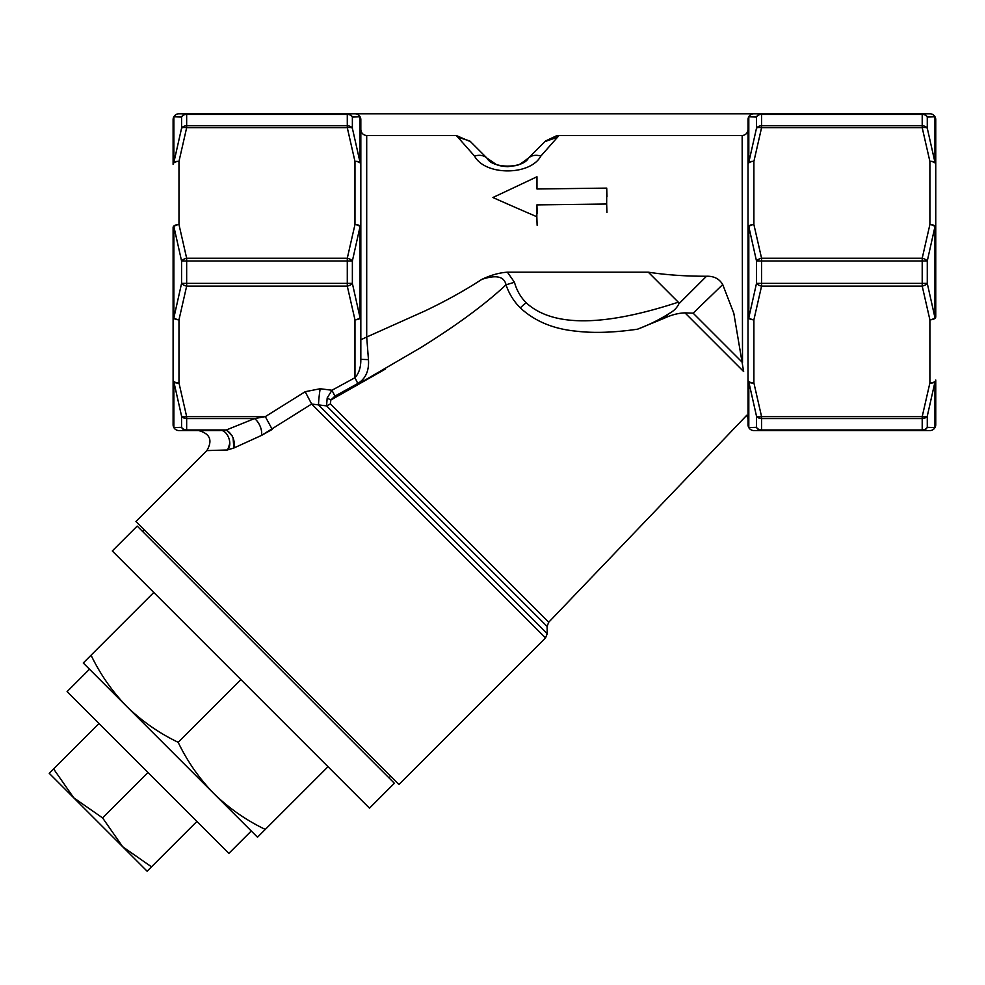 <?xml version="1.0" encoding="UTF-8"?>
<svg xmlns="http://www.w3.org/2000/svg" width="985" height="985" viewBox="0 0 985 985"><rect width="100%" height="100%" fill="white"/><g stroke="black" fill="none" stroke-linecap="round" stroke-linejoin="round"><path stroke-width="1.48" d="M536.837 216.737A6196.98 4933.311 -2 0 0 536.911 204.892L606.662 204.018A6660.065 5301.972 -2 0 0 606.723 188.11L536.973 188.985A6824.585 5432.94 -2 0 0 536.973 176.758A12105.305 9636.834 178 0 1 492.906 197.517A3109.891 2475.736 -2 0 0 536.837 216.737L537.12 225.245M536.911 204.892L537.207 213.4M606.662 204.018L606.957 212.526M606.723 188.11L607.006 196.631M664.37 318.192L669.074 313.538C673.715 311.1 676.978 307.874 678.85 303.836L706.516 276.243C713.928 276.022 719.333 278.792 722.731 284.567L733.825 313.341L743.65 371.542C747.615 428.955 747.615 428.955 743.65 371.542L684.981 312.861C678.37 313.095 671.499 314.868 664.37 318.192L637.578 329.187C613.729 332.647 593.068 333.287 575.585 331.108C553.077 328.879 534.646 321.135 520.289 307.874C513.801 301.385 509.036 293.702 506.019 284.825C485.186 304.303 456.757 325.235 420.755 347.631L330.812 400.033L330.418 403.936L326.564 405.882L311.642 404.035L261.554 435.395L272.229 429.411L265.322 416.63L305.178 391.71L320.187 388.743L331.957 390.245L354.969 377.711C358.983 373.303 360.929 367.171 360.83 359.34L360.83 119.653A5.861 5.861 0 0 0 354.969 113.78L929.889 113.78A5.861 5.811 90 0 1 934.962 116.796L927.279 117.018A5.861 5.257 180 0 0 922.206 114.383L761.565 114.383A5.861 5.257 180 0 0 756.492 117.018L748.809 116.796L748.809 162.328L756.492 128.21A5.861 4.876 0 0 1 761.565 125.772L922.206 125.772A5.861 4.876 0 0 1 927.279 128.21L934.962 162.328A5.861 2.906 171.2 0 0 929.889 161.417A5.861 2.93 0 0 1 935.75 164.347L935.75 119.653A5.861 5.861 0 0 0 929.889 113.78M722.731 284.567L693.144 313.168L742.505 362.529L742.161 135.548C745.682 135.117 747.64 133.098 748.021 129.515C747.64 133.098 745.682 135.117 742.161 135.548L559 135.548L540.876 156.036C530.25 175.835 485.112 175.872 474.499 156.036L456.375 135.548L366.703 135.548C363.169 135.117 361.212 133.098 360.83 129.515L360.83 339.726L366.703 337.03L368.464 359.636C369.203 370.779 365.644 378.733 357.789 383.485L334.949 396.142L330.812 400.033L385.566 368.969M366.703 135.548L366.703 337.03L425.261 310.804C445.749 301.041 464.6 290.575 481.8 279.395C490.653 275.147 499.198 272.747 507.41 272.18L648.29 272.18L678.296 302.186L678.85 303.836M251.274 830.983L228.865 853.379L67.091 691.605L89.487 669.197M142.591 531.481L144.241 529.819M112.302 550.972L369.498 808.168L394.382 783.272L137.198 526.088L112.302 550.972M935.75 195.916L935.75 316.875A5.861 2.93 180 0 1 929.889 319.805L929.889 382.943A5.861 2.906 8.8 0 0 934.962 382.02L927.279 416.138A5.861 4.876 180 0 1 922.206 418.588L761.565 418.588A5.861 4.876 180 0 1 756.492 416.138L748.809 382.02A5.861 2.906 -8.8 0 0 753.894 382.943A5.861 2.93 180 0 1 748.021 380.013L748.021 424.707A5.861 5.861 0 0 0 753.894 430.568A5.861 5.811 -90 0 1 748.809 427.564L756.492 427.33A5.861 5.257 0 0 0 761.565 429.965L922.206 429.965A5.861 5.257 0 0 0 927.279 427.33L934.962 427.564L934.962 382.02A5.861 4.038 180 0 0 935.75 380.013L935.75 424.707A5.861 5.701 180 0 1 934.962 427.564A5.861 5.811 90 0 1 929.889 430.568L753.894 430.568M173.101 272.18L173.101 227.473A5.861 1.675 0 0 1 173.889 226.636A5.861 2.906 -8.8 0 1 178.975 224.543L178.975 161.417A5.861 2.906 -171.2 0 0 173.889 162.328L181.572 128.21A5.861 4.876 0 0 1 186.657 125.772L347.286 125.772A5.861 4.876 0 0 1 352.371 128.21L360.042 162.328A5.861 2.906 171.2 0 0 354.969 161.417A5.861 2.93 0 0 1 360.83 164.347A5.861 4.038 0 0 0 360.042 162.328L360.042 116.796L352.371 117.018A5.861 5.257 180 0 0 347.286 114.383L186.657 114.383A5.861 5.257 180 0 0 181.572 117.018L173.889 116.796L173.889 162.328A5.861 4.038 0 0 0 173.101 164.347L173.101 119.653A5.861 5.701 0 0 1 173.889 116.796A5.861 5.811 -90 0 1 178.975 113.78L354.969 113.78A5.861 5.861 0 0 1 360.83 119.653A5.861 5.861 0 0 0 354.969 113.78A5.861 5.811 -90 0 1 360.042 116.796A5.861 5.701 0 0 1 360.83 119.653M669.074 313.538C659.593 319.596 649.09 324.816 637.578 329.187M232.312 436.06L226.328 429.965L254.512 418.588A11.734 5.996 66.6 0 1 261.554 435.395L233.851 448.015L227.35 449.973L206.862 450.601L135.942 521.521L398.95 784.516L545.53 637.935L311.642 404.035L305.178 391.71M320.187 388.743A11.734 0.825 97 0 0 318.537 404.933L326.564 405.882L327.18 397.965L331.957 390.245L334.937 396.13M227.35 449.973C233.445 444.604 227.178 428.746 219.68 430.568L178.975 430.568A5.861 5.861 0 0 1 173.101 424.707L173.101 227.473A5.861 2.93 0 0 1 178.975 224.543L186.657 258.242L347.286 258.242A5.861 2.844 16.5 0 1 352.371 260.988L181.572 260.988L173.889 226.636L173.889 317.712L181.572 283.372L352.371 283.372L360.042 317.712A5.861 1.675 -0 0 0 360.83 316.875A5.861 2.93 0 0 1 354.969 319.805L354.969 377.711L357.777 383.473L354.969 377.711L356.607 375.679M927.279 260.988L756.492 260.988L748.809 226.636A5.861 2.906 -8.8 0 1 753.894 224.543L753.894 161.417A5.861 2.906 -171.2 0 0 748.809 162.328A5.861 4.038 0 0 0 748.021 164.347L748.021 227.473A5.861 1.675 0 0 1 748.809 226.636L748.809 317.712L756.492 283.372L927.279 283.372L934.962 317.712A5.861 2.906 171.2 0 1 929.889 319.805L922.206 286.118L761.565 286.118A5.861 2.844 -163.5 0 1 756.492 283.372L756.492 260.988A5.861 2.844 -16.5 0 1 761.565 258.242L922.206 258.242A5.861 2.844 16.5 0 1 927.279 260.988L927.279 283.372A5.861 2.844 163.5 0 1 922.206 286.118L922.206 258.242L929.889 224.543A5.861 2.906 8.8 0 1 934.962 226.636L927.279 260.988M173.101 164.347A5.861 2.93 -0 0 1 178.975 161.417L186.657 127.718A5.861 2.844 -163.5 0 0 181.572 128.21L181.572 117.018A5.861 5.688 -90 0 1 186.657 113.78L186.657 127.718L347.286 127.718L347.286 113.78A5.861 5.688 -90 0 1 352.371 117.018L352.371 128.21A5.861 2.844 163.5 0 0 347.286 127.718L354.969 161.417L354.969 224.543A5.861 2.906 8.8 0 1 360.042 226.636L352.371 260.988L352.371 283.372A5.861 2.844 163.5 0 1 347.286 286.118L186.657 286.118A5.861 2.844 -163.5 0 1 181.572 283.372L181.572 260.988A5.861 2.844 -16.5 0 1 186.657 258.242L186.657 286.118L178.975 319.805A5.861 2.906 -171.2 0 1 173.889 317.712A5.861 1.675 0 0 1 173.101 316.875A5.861 2.93 -0 0 0 178.975 319.805L178.975 382.943L186.657 416.63L265.322 416.63L254.512 418.588L186.657 418.588A5.861 4.876 180 0 1 181.572 416.138L173.889 382.02A5.861 2.906 -8.8 0 0 178.975 382.943A5.861 2.93 0 0 1 173.101 380.013A5.861 4.038 0 0 0 173.889 382.02L173.889 427.564L181.572 427.33A5.861 5.257 0 0 0 186.657 429.965L226.328 429.965L219.778 430.568M748.021 195.916L748.021 348.444M470.337 141.495A35.201 35.201 0 0 1 470.535 141.692L456.375 135.548L458.087 137.272L469.783 140.966A35.201 35.201 0 0 1 469.931 141.114M545.419 141.126A35.201 35.201 0 0 1 545.591 140.966L528.428 158.105C531.604 155.298 535.741 154.608 540.876 156.036L559 135.548L557.461 135.622M360.83 348.444L360.83 359.34L368.464 359.636L368.538 361.273M545.604 140.953L544.853 141.692A35.201 35.201 0 0 1 545 141.544M524.857 161.146A29.328 29.328 0 0 0 528.428 158.117L527.135 159.324M487.119 158.277L486.947 158.117A29.328 29.328 0 0 0 490.468 161.109M53.621 768.953L49.25 773.323L147.147 871.22L151.518 866.849L122.669 846.743L102.575 817.895L73.727 797.801L53.621 768.953L99.029 723.544M102.575 817.895L147.984 772.486M151.518 866.849L196.926 821.441M91.051 655.197L83.269 662.979L213.93 793.651L257.491 837.201L265.273 829.419C246.102 820.185 228.988 808.266 213.93 793.651C199.315 778.593 187.396 761.479 178.162 742.308C158.991 733.074 141.877 721.143 126.819 706.528C112.204 691.47 100.285 674.368 91.051 655.197L153.783 592.453M178.162 742.308L240.894 679.564M265.273 829.419L328.017 766.687M226.328 429.965C232.743 434.422 235.243 440.443 233.851 448.015L233.051 437.586M227.904 449.172L229.751 443.558M507.41 272.18L514.465 282.264L506.019 284.825C504.221 276.403 496.144 274.606 481.8 279.395M360.83 359.734L360.83 360.362M935.75 380.013A5.861 2.93 180 0 1 929.889 382.943L922.206 416.63A5.861 2.844 16.5 0 0 927.279 416.138L927.279 427.33A5.861 5.688 90 0 1 922.206 430.568L922.206 416.63L761.565 416.63L761.565 430.568A5.861 5.688 -90 0 1 756.492 427.33L756.492 416.138A5.861 2.844 -16.5 0 0 761.565 416.63L753.894 382.943L753.894 319.805A5.861 2.906 -171.2 0 1 748.809 317.712A5.861 1.675 0 0 1 748.021 316.875L748.021 227.473A5.861 2.93 0 0 1 753.894 224.543L761.565 258.242L761.565 286.118L753.894 319.805A5.861 2.93 180 0 1 748.021 316.875L748.021 380.013A5.861 4.038 180 0 0 748.809 382.02L748.809 427.564A5.861 5.701 180 0 1 748.021 424.707M935.75 119.653A5.861 5.701 0 0 0 934.962 116.796L934.962 162.328A5.861 4.038 -0 0 1 935.75 164.347L935.75 316.875A5.861 1.675 -0 0 1 934.962 317.712L934.962 226.636A5.861 1.675 0 0 1 935.75 227.473A5.861 2.93 -0 0 0 929.889 224.543L929.889 161.417L922.206 127.718L922.206 113.78A5.861 5.688 90 0 1 927.279 117.018L927.279 128.21A5.861 2.844 163.5 0 0 922.206 127.718L761.565 127.718L753.894 161.417A5.861 2.93 -0 0 0 748.021 164.347L748.021 119.653A5.861 5.701 0 0 1 748.809 116.796A5.861 5.811 -90 0 1 753.894 113.78L761.565 113.78L761.565 127.718A5.861 2.844 -163.5 0 0 756.492 128.21L756.492 117.018A5.861 5.688 -90 0 1 761.565 113.78M935.75 424.707A5.861 5.861 0 0 1 929.889 430.568A5.861 5.861 0 0 0 935.75 424.707A5.861 5.861 0 0 1 929.889 430.568M748.021 119.653A5.861 5.861 0 0 1 753.894 113.78M360.042 317.712A5.861 2.906 171.2 0 1 354.969 319.805L347.286 286.118L347.286 258.242L354.969 224.543A5.861 2.93 -0 0 1 360.83 227.473A5.861 1.675 0 0 0 360.042 226.636L360.042 317.712M181.572 416.138A5.861 2.844 -16.5 0 0 186.657 416.63L186.657 430.568A5.861 5.688 -90 0 1 181.572 427.33L181.572 416.138M178.975 430.568A5.861 5.811 -90 0 1 173.889 427.564A5.861 5.701 -0 0 1 173.101 424.707A5.861 5.861 0 0 0 178.975 430.568A5.861 5.861 0 0 1 173.101 424.707M173.101 119.653A5.861 5.861 0 0 1 178.975 113.78M706.516 276.243C685.523 276.28 666.119 274.926 648.29 272.18M693.144 313.168L684.981 312.861M327.18 397.965L330.812 400.033M470.535 141.692L486.947 158.105C492.315 168.78 523.072 168.767 528.428 158.105L545.702 140.867L559 135.548M545.591 140.966L556.697 135.696M474.499 156.036C479.621 154.62 483.77 155.31 486.947 158.105L488.24 159.324M557.288 137.272L544.939 141.606M330.418 403.936L548.719 622.225L547.094 626.411L326.564 405.882M514.465 282.264C516.669 290.304 520.585 297.15 526.199 302.777C552.499 327.008 603.202 326.811 678.296 302.186M526.199 302.777A23.468 8.865 135 0 0 520.289 307.874M318.537 404.933L547.254 633.65L545.53 637.935M748.021 418.834L746.79 415.251L548.719 622.225M388.989 777.879L390.651 776.229M547.094 626.411L547.254 633.65M206.862 450.601C212.809 440.357 210.076 433.683 198.638 430.568M524.894 161.121L528.416 158.129M469.685 140.88L470.448 141.618M486.922 158.093L495.787 164.175C497.696 165.443 501.71 166.293 507.841 166.699C519.895 164.655 515.869 167.339 528.44 158.093"/></g></svg>
